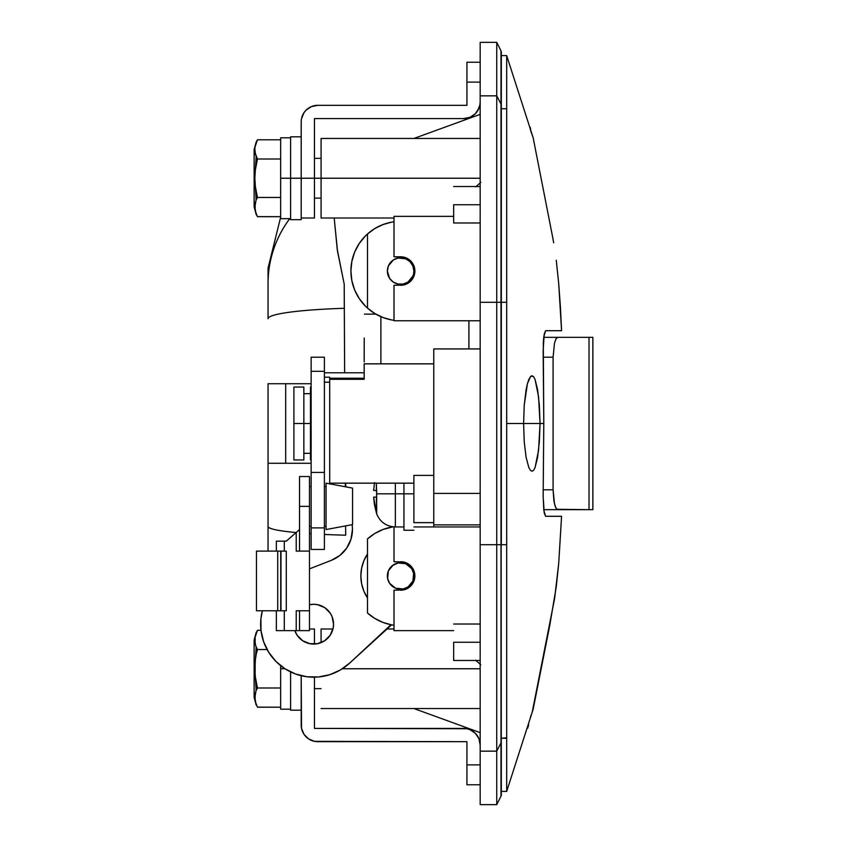 <?xml version="1.0" encoding="UTF-8"?>
<svg xmlns="http://www.w3.org/2000/svg" width="847" height="847" viewBox="0 0 847 847"><rect width="100%" height="100%" fill="white"/><g stroke="black" fill="none" stroke-linecap="round" stroke-linejoin="round"><path stroke-width="1.27" d="M413.887 575.96A13.256 13.256 0 0 1 400.631 589.216A13.256 13.256 0 0 1 387.375 575.96A13.256 13.256 0 0 1 400.631 562.704A13.256 13.256 0 0 1 413.887 575.96L413.632 573.377L412.881 581.031L408 586.982L403.214 588.961L395.56 588.21L389.609 583.329L387.63 578.543L388.381 570.889L393.262 564.938L391.261 566.59M380.885 363.839L380.885 316.683L380.885 363.839M364.178 361.923L364.221 338.017M375.824 314.131L364.411 314.131M533.557 470.329L531.99 471.228L530.413 470.318L528.856 467.629L526.114 457.369L524.24 441.89L523.605 423.5L540.047 423.5L539.338 441.901L537.591 457.391L535.039 467.66L533.557 470.329L531.99 471.228L530.413 470.318L528.856 467.629L526.114 457.369L524.24 441.89L523.605 423.5L506.686 423.5L506.686 55.606L501.329 55.606L501.329 52.292A3.314 3.314 0 0 0 500.979 50.809L500.979 796.191A3.314 3.314 0 0 0 501.329 794.592M433.77 526.686L433.77 524.875L480.175 524.875L433.77 524.875L433.77 526.95L433.77 522.641L413.887 522.641L433.77 522.641L433.77 526.94L480.175 526.95M391.261 261.67L393.262 260.018L388.381 265.969L387.375 271.04A13.256 13.256 0 0 1 400.631 257.784A13.256 13.256 0 0 1 413.887 271.04L413.632 273.623L413.887 271.04A13.256 13.256 0 0 1 400.631 284.296A13.256 13.256 0 0 1 387.375 271.04L389.609 278.409L393.262 282.062L398.048 284.041L395.56 283.29M403.416 589.936L394.003 590.211L394.003 630.644L453.664 630.644L394.003 630.644L394.003 590.211L403.416 589.936L406.084 589.131L410.71 586.039L413.802 581.413L414.882 575.96L414.607 573.175A14.251 14.251 0 0 0 400.642 561.709A14.251 14.251 0 0 1 414.882 575.96A14.251 14.251 0 0 0 414.607 573.186M403.416 285.016L394.003 285.291L394.003 320.759L394.003 285.291L403.416 285.016L406.084 284.211L410.71 281.119L413.802 276.493L414.882 271.04L414.607 268.255A14.251 14.251 0 0 0 400.631 256.789A14.251 14.251 0 0 1 414.882 271.04A14.251 14.251 0 0 0 414.607 268.266M342.357 668.759L480.175 668.759L342.357 668.759M321.087 628.993L321.087 642.619L321.087 628.993L332.956 628.993M301.204 121.894L301.204 178.241L314.459 178.241L314.459 218.007L301.204 218.007L314.459 218.007L314.459 178.241L480.175 178.241L321.087 178.241L321.087 218.007L321.087 138.463L321.087 178.241L314.459 178.241L314.459 118.58L463.605 118.58L314.459 118.58L314.459 178.241L301.204 178.241L301.204 121.894A16.569 16.569 0 0 1 317.773 105.324L466.919 105.324L317.773 105.324L311.431 106.584L314.544 105.642M480.747 664.726L475.591 660.173M553.663 242.824L552.636 237.044L553.663 242.824M556.257 260.23L558.713 283.629L556.257 260.23M560.418 307.133L558.713 283.629L561.572 330.701L560.418 307.133M475.781 186.859L480.831 182.296M268.054 281.871L268.054 283.512A109.369 108.458 0 0 1 289.748 218.674A109.369 108.458 180 0 0 268.054 283.512L268.054 318.737A109.369 10.947 0 0 1 344.305 308.297L344.21 284.168L337.53 251.39L334.194 218.007L337.254 249.547L344.21 284.179L344.644 372.786L344.305 308.297A109.369 10.947 180 0 0 268.054 318.737L268.054 285.375M345.311 483.161L345.343 486.771M345.618 525.892L345.692 535.198A109.369 9.137 180 0 1 324.401 534.436A109.369 9.137 0 0 0 345.692 535.198L345.618 525.892M391.589 624.842L349.769 663.01L340.43 669.945L329.801 674.678L318.398 676.986L306.762 676.742L295.455 673.968L285.037 668.802L275.984 661.475L268.753 652.359L263.682 641.888L261.024 630.56L260.897 618.924L262.358 610.761L260.897 618.924L261.024 630.56M413.632 573.377L411.653 568.591L405.702 563.71L398.048 562.959L392.225 565.711M374.861 313.559L372.955 312.342M367.058 307.705L365.099 305.809M359.361 298.769L358.694 297.742M355.009 290.796L353.866 287.927M352.161 282.125L351.516 278.716M350.954 272.999L350.944 269.505M351.473 263.597L352.056 260.431M354.067 253.613L354.808 251.76M359.075 243.756L360.441 241.766M364.75 236.631L367.111 234.333M372.627 229.96L374.575 228.701M380.409 225.62L382.812 224.624M389.165 222.666L391.589 222.158M370.573 310.637L365.481 306.19L370.573 310.637L365.481 306.19L359.297 298.663L354.702 290.066L351.876 280.738L350.912 271.04L351.876 261.342L350.912 271.04L351.876 280.738L350.912 271.04L351.876 261.342L354.702 252.014L359.297 243.417L365.481 235.89L370.573 231.443M403.214 258.039L398.048 258.039L405.702 258.79L410.001 261.67L405.702 258.79L400.631 257.784M394.003 526.908L394.003 561.709L394.003 526.908M480.175 320.759L394.003 320.759L480.175 320.759M414.607 268.255L412.478 263.121L408.55 259.193L403.416 257.065L394.003 256.789L394.003 216.356L453.664 216.356L394.003 216.356L394.003 256.789L400.631 256.789L406.084 257.869M408.55 259.193L412.478 263.121M414.882 271.04L414.607 273.825A14.251 14.251 0 0 1 400.642 285.291A14.251 14.251 0 0 0 414.882 271.04A14.251 14.251 0 0 1 414.607 273.814M410.71 281.119L408.55 282.887M403.214 284.041L408 282.062L412.881 276.111L408 282.062L403.214 284.041L398.048 284.041L400.631 284.296M391.039 319.817L394.003 320.314A49.719 49.719 0 0 1 367.492 308.096L367.492 233.984L367.492 308.096L374.755 313.496L382.886 317.487L391.261 319.859M388.212 319.181L382.219 317.223M378.8 315.709L373.834 312.914M359.297 298.663L354.702 290.066A49.719 49.719 0 0 0 365.481 306.19M373.834 229.166L378.8 226.371M382.219 224.857L388.212 222.899M391.261 222.221L382.886 224.593L374.755 228.584L382.886 224.593M393.262 260.018L398.048 258.039L393.262 260.018M367.492 308.096A49.719 49.719 0 0 1 367.492 233.984L374.755 228.584A49.719 49.719 0 0 0 374.755 228.595M412.881 276.111L413.632 273.623M413.887 271.04L412.881 265.969L410.001 261.67M506.686 698.913L506.686 791.394L533.155 709.214L549.777 625.308L556.257 586.759L558.713 563.371L561.572 516.299L545.637 516.299L544.229 512.975L543.149 496.416L543.795 423.5L540.047 423.5L538.586 396.862L535.039 379.361L537.601 389.62L539.338 405.11L540.047 423.5L538.586 450.18L535.039 467.66M506.686 109.242L506.686 55.606L533.155 137.786L552.636 237.044L533.155 137.786L530.391 129.856M532.17 712.454L554.626 598.395L558.713 563.371L561.572 516.299L545.637 516.299L543.838 510.508L543.149 496.416L543.795 423.5L543.298 342.95L543.838 336.503L545.637 330.701L561.572 330.701L545.637 330.701L544.219 334.036L543.149 350.584L543.795 423.5L506.686 423.5L506.686 631.502M533.557 376.671L532.001 375.772L530.402 376.682L527.406 383.733L526.114 389.609L524.24 405.099L523.605 423.5L524.24 405.099L527.406 383.733L528.867 379.361L531.196 376.004L533.557 376.671L535.039 379.361M506.686 545.5L506.686 544.706L501.329 544.706L501.329 302.294L506.686 302.294L506.686 544.706L496.744 544.706L496.744 804.65L500.979 796.191L500.979 742.925L496.744 751.151L480.175 751.151L480.175 42.35L480.175 302.294L500.979 302.294L501.329 794.708A3.314 3.314 0 0 1 500.979 796.191L496.744 804.65L496.744 751.151L500.979 742.925A3.314 3.229 0 0 0 501.329 741.369A3.314 3.229 180 0 1 500.979 742.925L500.979 544.706L480.175 544.706L480.175 804.65L480.175 751.151L496.744 751.151L496.744 302.294L496.744 544.706L480.175 544.706L480.175 302.294L506.686 302.294M506.686 108.744L501.329 108.744L506.686 108.744M506.686 791.394L501.329 791.394L506.686 791.394L506.686 738.256L501.329 738.256L506.686 737.758M506.686 698.775L506.686 631.629M506.686 55.606L501.329 55.606M268.054 283.512L268.054 268.118L280.653 217.15M268.054 551.101L268.054 463.277L268.054 551.101M530.391 717.144L531.969 713.015M311.145 533.716A109.369 9.137 180 0 1 309.483 533.61M296.111 532.562A109.369 9.137 180 0 1 268.054 526.453A109.369 9.137 0 0 0 296.111 532.562M400.631 590.211A14.251 14.251 0 0 0 414.882 575.96L413.802 570.507L410.71 565.881L408.55 564.113L403.416 561.985L394.003 561.709L403.416 561.985M414.607 578.745L413.802 581.413L410.71 586.039L406.084 589.131M394.003 625.234A49.719 49.719 0 0 1 367.492 613.016L367.492 538.904L367.492 613.016L374.755 618.416L382.886 622.407L391.261 624.779M382.886 529.513L374.755 533.504L382.886 529.513L393.082 526.823A49.719 49.719 0 0 0 367.492 538.904L374.755 533.504M365.481 235.89A49.719 49.719 0 0 0 350.912 271.061M367.492 233.984A49.719 49.719 0 0 1 394.003 221.766M480.175 348.932L433.77 348.932L433.77 524.875L433.77 493.409L480.175 493.409L433.77 493.409L433.77 348.975M468.91 348.932L468.91 320.759L468.91 348.932M387.608 319.023L381.806 317.053M592.709 337.328L557.707 337.328L555.992 338.811L554.499 343.056L553.091 357.212L543.213 357.212L553.091 357.212L553.091 489.788L543.213 489.788L553.091 489.788L553.906 500.926L555.198 506.379L556.839 509.301L589.014 509.672L589.014 337.328L557.707 337.328L555.992 338.811L554.499 343.056L553.091 357.212L553.091 489.788L554.499 503.933L555.992 508.189L557.707 509.672L543.742 509.672L592.868 509.672L592.868 337.328L589.014 337.328L589.014 509.672L592.709 509.672M557.707 337.328L543.742 337.328L557.707 337.328M268.054 383.723L268.054 463.277L285.693 463.277L285.693 383.723L268.054 383.723L268.054 463.277L311.145 463.277L285.693 463.277L285.693 383.723L268.054 383.723M311.145 383.723L285.693 383.723L311.145 383.723M453.664 642.248L480.175 642.248L453.664 642.248L453.664 660.48L453.664 642.248M453.664 204.752L480.175 204.752L453.664 204.752L453.664 222.983L453.664 204.752M480.175 804.65L496.744 804.65L480.175 804.65M501.329 52.292L501.329 302.294L500.979 104.075L496.744 95.849L496.744 302.294L496.744 95.849L480.175 95.849L496.744 95.849L500.979 104.075A3.314 3.229 0 0 1 501.329 105.631A3.314 3.229 180 0 0 500.979 104.075L500.979 50.809L496.744 42.35L496.744 95.849L496.744 42.35L480.175 42.35L496.744 42.35L500.979 50.809A3.314 3.314 0 0 1 501.329 52.408M413.887 475.411L433.77 475.411L413.887 475.411L413.887 522.641L413.887 478.756M329.705 483.161L413.887 483.161L329.705 483.161M364.178 379.297L329.705 379.297L364.178 379.297L364.178 363.839L364.178 378.471M433.77 363.839L364.178 363.839L433.77 363.839M364.178 375.57L364.178 378.228L329.705 378.228M329.705 484.008L329.705 377.211M329.705 377.826L329.705 378.694M329.705 483.838L329.705 382.198L324.401 382.198L329.705 382.198L329.705 377.201L324.401 377.201M303.851 387.047L303.851 459.953L303.851 423.5L293.909 423.5L293.909 459.953L293.909 423.5L310.478 423.5L303.851 423.5L303.851 387.047L293.909 387.047L293.909 423.5L293.909 387.047M311.145 410.244L310.478 410.244L310.478 423.5L311.145 423.5L310.478 423.5L310.478 436.756L311.145 436.756L310.478 436.756L310.478 459.953L310.478 387.047L310.478 410.244L311.145 410.244M314.459 628.993L309.483 628.993L314.459 628.993L314.459 644.038L314.459 628.993M466.919 784.767L480.175 784.767L466.919 784.767L466.919 764.873L480.175 764.873L466.919 764.873L466.919 784.767M466.919 741.676L466.919 764.873L466.919 741.676L317.773 741.676A16.569 16.569 0 0 1 301.204 725.106L301.521 728.335L303.988 734.317L308.562 738.88L314.544 741.358L466.919 741.676M290.595 710.188L290.595 671.915L290.595 710.188L301.204 710.188L301.204 675.705L301.521 728.335M314.459 728.42L314.459 677.187L314.459 728.42L463.605 728.42A16.569 16.569 0 0 1 480.175 744.989L478.915 738.648L475.326 733.269L469.947 729.68L466.835 728.738L314.459 728.42M480.175 744.989L478.915 738.648L477.38 735.789M469.947 729.68L466.835 728.738M301.204 684.62L301.204 725.106M311.431 740.416L314.544 741.358M480.175 62.233L466.919 62.233L466.919 105.324L466.919 82.127L480.175 82.127L466.919 82.127L466.919 62.233L480.175 62.233M480.175 102.011L479.857 105.24L480.175 102.011A16.569 16.569 0 0 1 463.605 118.58L469.947 117.32L466.835 118.262M477.38 111.211L479.857 105.24L478.915 108.352L475.326 113.731L469.947 117.32M301.521 118.665L303.988 112.683L306.053 110.174L311.431 106.584M413.887 514.065L413.887 493.812L395.348 493.812L395.348 526.95L395.348 493.812L376.597 493.812L376.703 513.695L376.354 497.125L373.622 497.125L376.597 513.695C380.059 522.07 386.306 526.485 395.348 526.95L403.945 526.95M374.512 482.631L373.622 490.498L374.512 482.631L373.622 490.498L376.703 490.498L376.597 493.812L403.945 493.812L403.945 483.161L403.945 530.264L403.945 493.812L413.887 493.812M373.622 490.498L376.354 490.498L376.354 483.161L376.703 497.125L373.622 497.125L374.438 504.568M395.348 483.161L395.348 493.812M374.512 504.981L376.354 512.668M254.132 696.869L254.132 668.759L254.862 668.759L256.154 647.044L256.154 654.53L257.456 649.543L255.519 645.276L254.862 639.94L255.127 636.362L257.456 630.316L260.992 630.316L257.456 630.316L255.127 636.362L255.138 643.498L256.154 647.044L257.456 649.543L267.101 649.543L257.456 649.543L256.154 654.53L255.138 661.613L255.138 675.917L257.456 687.986L280.653 687.986L257.456 687.986L256.154 690.485L254.862 668.759L254.132 668.759L254.132 697.42L256.154 704.969L254.862 697.61L255.985 690.887M255.127 694.032L256.154 690.485L255.127 694.032L255.127 701.168L257.456 707.213L280.653 707.213L257.414 707.15M280.653 668.759L280.653 709.193L280.653 668.759L284.973 668.759L280.653 668.759L280.653 665.668L280.653 668.759M256.154 690.485L257.456 687.986L256.154 690.485L257.456 687.986L256.154 690.485L257.456 687.986L256.154 690.485L257.456 687.986L256.154 682.989L256.016 690.803M255.138 636.362L257.456 630.316L254.132 640.099L254.132 668.759L254.132 640.65M257.456 707.213L255.138 701.168M255.519 645.276L255.138 643.498M257.456 630.316L256.154 632.815M254.132 206.35L254.132 178.241L254.862 178.241L256.154 156.515L256.154 164.011L257.456 159.014L255.519 154.747L254.862 149.39L255.127 145.843L257.456 139.787L280.653 139.787L257.456 139.787L255.127 145.843L254.862 149.411L255.138 152.979L257.456 159.014L280.653 159.014L257.456 159.014L255.138 171.083L254.862 178.241L255.138 185.398L257.456 197.457L280.653 197.457L257.456 197.457L256.154 199.956L254.862 178.241L254.132 178.241L254.132 206.901L256.154 214.45L254.862 207.081L255.985 200.368M255.127 203.502L256.154 199.956L255.127 203.513L255.127 210.638L257.456 216.684L280.653 216.684L257.414 216.631M290.595 178.241L290.595 219.669L290.595 178.241L280.653 178.241L280.653 218.674L280.653 178.241L290.595 178.241L290.595 136.812L290.595 178.241L301.204 178.241L290.595 178.241M301.204 162.38L301.204 219.669L301.204 136.812L290.595 136.812M280.653 137.807L280.653 178.241L280.653 137.807L290.595 137.807M256.154 199.956L257.456 197.457L256.154 199.956L257.456 197.457L256.154 199.956L257.456 197.457L256.154 199.956L257.456 197.457L256.154 192.47L256.016 200.273M255.138 145.832L257.456 139.787L254.132 149.58L254.132 178.241L254.132 150.131M256.154 214.185L257.456 216.684L255.138 210.638M255.519 154.747L255.138 152.979M257.456 139.787L256.154 142.285M309.483 604.726A19.883 19.883 0 0 1 333.549 624.165L332.035 616.552A19.883 19.883 0 0 0 317.561 604.663L313.665 604.282A19.883 19.883 0 0 0 309.483 604.726L313.665 604.282M333.549 624.154A19.883 19.883 0 0 0 332.045 616.563L330.203 613.112L324.719 607.627L317.551 604.663M317.53 604.663A19.883 19.883 0 0 0 313.686 604.282M367.492 553.98A39.777 39.777 0 0 0 367.492 597.94A39.777 39.777 0 0 1 360.854 575.96L360.854 575.96A39.777 39.777 0 0 1 367.492 553.98L366.73 555.166M352.447 529.449A33.139 33.139 0 0 1 331.368 560.322L339.943 555.388L346.677 548.136L350.976 539.232L352.447 529.449A33.139 33.139 0 0 0 352.108 524.674A33.139 33.139 0 0 1 352.447 529.449L352.077 534.393M309.483 568.866L331.368 560.322L309.483 568.866M346.042 486.909L345.438 483.161L346.042 486.909M364.528 559.264L363.479 561.752M362.008 566.484L361.521 568.75L362.008 566.484M294.862 630.644L297.128 635.218L302.623 640.703L309.79 643.667L317.551 643.667L324.719 640.703L330.203 635.218L333.167 628.04L333.549 624.165A19.883 19.883 0 0 1 294.862 630.644A19.883 19.883 0 0 0 295.285 631.767M390.954 624.726L349.769 663.01A53.033 53.033 0 0 1 262.358 610.761M295.296 631.788A19.883 19.883 0 0 0 309.79 643.667M317.551 643.667A19.883 19.883 0 0 0 333.549 624.175M367.566 553.864L363.882 560.735L361.627 568.199L360.854 575.96L361.627 583.721L363.882 591.185L367.566 598.056M306.053 642.534L302.623 640.703M297.128 635.218L296.789 634.689M324.719 607.627L325.65 608.294M324.401 357.233L324.401 371.304L324.401 357.212L311.145 357.212L311.145 549.449L324.401 549.449L324.401 527.903L311.145 527.903L311.145 549.428M311.145 357.212L311.145 371.304L324.401 371.304L324.401 549.428M324.401 548.549L324.401 546.326M324.401 358.429L324.401 357.455M311.145 548.549L311.145 546.326M311.145 358.429L311.145 357.455M311.145 472.425L311.145 527.903L324.401 527.903L324.401 472.425L311.145 472.425L311.145 371.304L324.401 371.304L324.401 472.425L311.145 472.425M309.483 526.241L311.145 526.241L309.483 526.241M324.401 526.241L326.063 526.241L324.401 526.241M326.063 486.474L324.401 486.474L326.063 486.474M311.145 486.474L309.483 486.474L311.145 486.474M326.063 529.555L352.574 524.589L352.574 488.126L326.063 483.161L326.063 529.555L352.574 524.589L352.574 488.126L326.063 483.161L326.063 529.555M279.944 551.101L286.286 551.101L284.296 551.101L284.296 541.159L286.286 541.159L296.228 532.456L296.228 551.101L299.542 551.101L299.542 529.555L296.228 532.456L296.228 551.101L299.542 551.101L299.542 476.533L299.542 506.358L309.483 506.358L309.483 476.533L309.483 630.644L309.483 610.761L296.228 610.761L296.228 630.644L299.542 630.644L299.542 610.761L299.542 630.644L309.483 630.644L284.296 630.644L296.228 630.644L296.228 610.761L309.483 610.761L309.483 506.358L299.542 506.358L299.542 529.555L286.286 541.159L284.296 541.159L284.296 551.101L286.286 551.101L286.286 610.761L284.296 610.761L284.296 630.644L276.418 630.644M256.546 610.761L277.721 610.761L277.721 551.101L256.461 551.101L256.461 610.761L280.706 610.761L280.706 551.101L277.721 551.101L277.721 610.761L280.982 610.761L280.982 551.101L280.982 610.761M286.286 551.101L286.286 610.761L284.296 610.761L284.296 630.644L276.344 630.644L276.344 610.761M299.542 551.101L309.483 551.101L299.542 551.101M279.637 630.644L282.199 630.644M279.944 610.761L286.286 610.761M276.418 541.159L284.296 541.159L276.344 541.159L276.344 551.101M256.546 551.101L280.982 551.101M279.637 541.159L282.199 541.159M394.003 628.993L386.37 628.993M480.175 138.463L321.087 138.463M413.897 708.537L480.175 732.644M480.175 114.356L413.897 138.463M321.087 218.007L394.003 218.007M321.087 708.537L480.175 708.537M530.635 128.892L530.148 127.188M528.687 724.788L527.681 728.187M480.175 624.017L453.664 624.017M480.175 186.52L453.664 186.52M501.329 791.394L501.329 794.708M480.175 222.983L453.664 222.983M480.175 660.48L453.664 660.48M413.887 526.95L433.77 526.95M303.851 459.953L293.909 459.953M310.478 453.325L303.851 453.325M364.178 372.786L324.401 372.786M310.478 393.675L303.851 393.675M311.145 387.047L310.478 387.047M311.145 459.953L310.478 459.953M403.945 530.264L413.887 530.264M314.459 688.643L321.087 688.643M280.653 709.193L290.595 709.193M256.154 704.969L254.132 697.42M256.154 632.55L254.132 640.099M314.459 198.124L321.087 198.124M290.595 219.669L301.204 219.669M280.653 218.674L290.595 218.674M314.459 158.357L321.087 158.357M256.154 214.45L254.132 206.901M256.154 142.031L254.132 149.58M299.542 476.533L309.483 476.533"/></g></svg>
